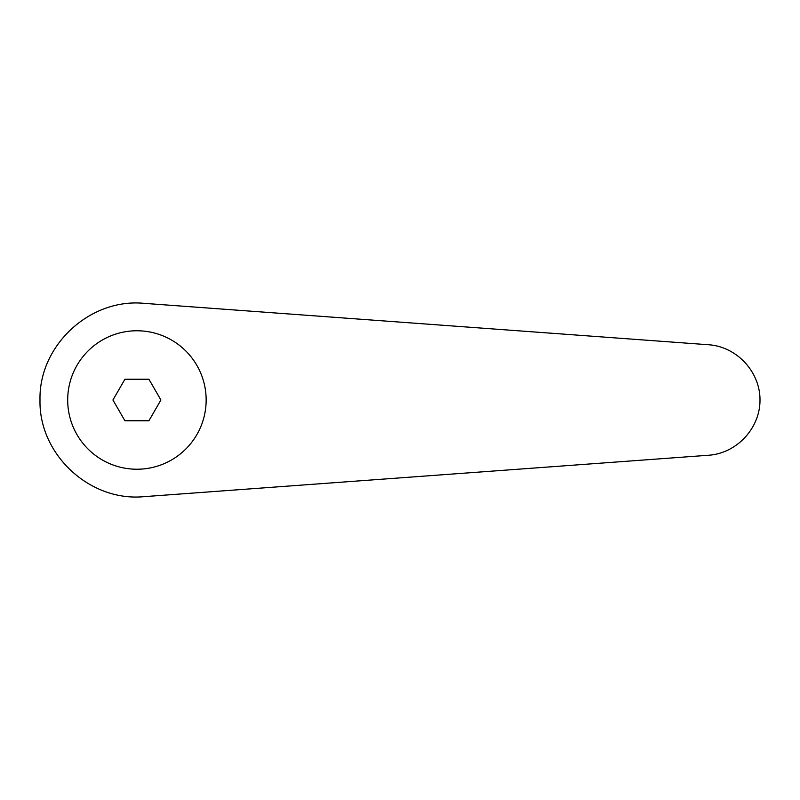 <?xml version="1.0" encoding="UTF-8"?>
<svg xmlns="http://www.w3.org/2000/svg" width="800" height="800" viewBox="0 0 800 800"><rect width="100%" height="100%" fill="white"/><g stroke="black" fill="none" stroke-linecap="round" stroke-linejoin="round"><path stroke-width="1.2" d="M136.92 330.77A69.23 69.23 0 0 0 67.69 400A69.23 69.23 0 0 0 136.92 469.23A69.23 69.23 0 0 0 206.15 400A69.23 69.23 0 0 0 136.92 330.77M144.02 303.34C89.83 298.08 38.72 345.57 40 400C38.72 454.43 89.83 501.92 144.02 496.66L708.67 455.24C736.77 453.34 760.16 428.16 760 400C760.16 371.84 736.77 346.66 708.67 344.76L144.02 303.34M124.93 420.77L112.93 400L124.93 379.23L148.92 379.23L160.91 400L148.92 420.77L124.93 420.77"/></g></svg>
